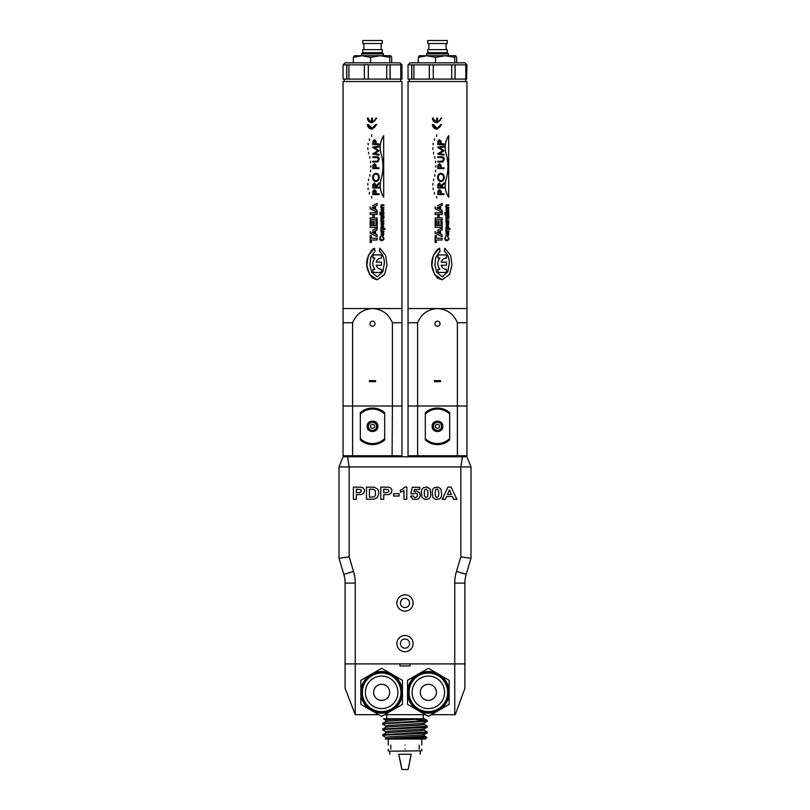 <?xml version="1.0" encoding="UTF-8"?>
<svg xmlns="http://www.w3.org/2000/svg" width="810" height="810" viewBox="0 0 810 810"><rect width="100%" height="100%" fill="white"/><g stroke="black" fill="none" stroke-linecap="round" stroke-linejoin="round"><path stroke-width="1.21" d="M396.88 602.984A8.12 8.12 0 0 0 405 611.115A8.12 8.12 0 0 0 413.12 602.984A8.12 8.12 0 0 0 405 594.864A8.12 8.12 0 0 0 396.88 602.984M400.434 602.984A4.566 4.566 0 0 0 405 607.561A4.566 4.566 0 0 0 409.566 602.984A4.566 4.566 0 0 0 405 598.418A4.566 4.566 0 0 0 400.434 602.984M396.88 643.596A8.12 8.12 0 0 0 405 651.726A8.12 8.12 0 0 0 413.12 643.596A8.12 8.12 0 0 0 405 635.475A8.12 8.12 0 0 0 396.88 643.596M400.434 643.596A4.566 4.566 0 0 0 405 648.172A4.566 4.566 0 0 0 409.566 643.596A4.566 4.566 0 0 0 405 639.029A4.566 4.566 0 0 0 400.434 643.596M460.839 556.824L460.839 466.935L349.161 466.935L349.161 556.824L353.535 571.425A40.611 40.611 0 0 1 355.246 583.089L355.246 663.906L345.1 663.906L345.1 583.089A30.456 30.456 0 0 0 343.815 574.341L339.005 558.313L339.005 466.935L343.065 456.779L466.935 456.779L470.995 466.935L470.995 558.313L466.185 574.341A30.456 30.456 0 0 0 464.899 583.089L464.899 663.906L355.246 663.906L399.927 663.906L399.927 665.942L410.073 665.942L410.073 663.906L454.754 663.906L454.754 583.089A40.611 40.611 0 0 1 456.465 571.425L460.839 556.824L470.995 558.313M470.995 466.935L460.839 466.935L462.449 456.779M347.551 456.779L349.161 466.935L339.005 466.935M349.161 556.824L339.005 558.313M353.383 499.294L356.339 499.294L356.339 494.697L361.716 494.454L363.852 493.128L364.591 490.131L363.315 488.025L361.23 487.205L353.383 487.114L353.383 499.294M356.339 489.169L356.339 492.632L359.994 492.531L361.382 491.64L360.845 489.584L356.339 489.169M366.515 487.114L366.515 499.294L374.19 499.162L377.268 497.654L378.766 494.07L378.533 491.022L377.349 488.865L374.21 487.225L366.515 487.114M369.461 489.169L369.461 497.239L374.412 496.793L375.567 495.031L375.273 490.668L373.623 489.361L369.461 489.169M380.781 499.294L383.738 499.294L383.738 494.697L389.114 494.454L391.25 493.128L391.979 490.131L390.714 488.025L388.618 487.205L380.781 487.114L380.781 499.294M383.738 489.169L383.738 492.632L387.393 492.531L388.77 491.64L388.243 489.584L383.738 489.169M393.579 496.044L399.087 496.044L399.087 493.715L393.579 493.715L393.579 496.044M406.782 499.294L406.782 487.063L404.514 487.063L403.39 488.592L400.363 490.141L400.363 492.267L403.977 490.495L403.977 499.294L406.782 499.294M410.518 496.166L412.685 499.051L416.613 499.507L418.598 498.697L420.36 495.963L419.712 492.834L416.826 491.143L413.981 491.528L414.426 489.463L419.712 489.463L419.712 487.276L412.3 487.276L410.862 493.624L413.14 493.897L415.783 493.007L417.17 493.847L417.474 495.852L415.824 497.634L414.315 497.401L413.313 495.923L410.518 496.166M427.153 487.063L423.377 487.681L422.061 489.068L421.342 491.538L422 497.451L425.027 499.507L428.804 498.879L430.12 497.502L430.839 495.011L430.13 489.078L427.153 487.063M426.343 488.997L424.673 489.888L424.278 492.217L424.41 495.831L425.837 497.563L427.508 496.682L427.903 494.363L427.781 490.738L426.343 488.997M438.028 487.063L434.241 487.681L432.935 489.068L432.216 491.538L432.864 497.451L435.891 499.507L439.678 498.879L440.994 497.502L441.713 495.011L440.994 489.078L438.028 487.063M437.218 488.997L435.851 489.402L435.142 492.217L435.274 495.831L436.712 497.563L438.382 496.682L438.777 494.363L438.645 490.738L437.218 488.997M456.901 499.294L451.048 487.114L447.92 487.114L442.23 499.294L445.358 499.294L446.563 496.53L452.405 496.53L453.691 499.294L456.901 499.294M447.474 494.475L451.464 494.475L449.449 489.959L447.474 494.475M367.163 426.323C366.859 419.418 378.159 419.418 377.865 426.323C378.159 433.218 366.859 433.228 367.163 426.323M368.449 426.323A4.06 4.06 0 0 0 372.509 430.383A4.06 4.06 0 0 0 376.569 426.323A4.06 4.06 0 0 0 372.509 422.263A4.06 4.06 0 0 0 368.449 426.323M370.484 426.323A2.035 2.035 0 0 0 372.509 428.348A2.035 2.035 0 0 0 374.544 426.323A2.035 2.035 0 0 0 372.509 424.288A2.035 2.035 0 0 0 370.484 426.323M360.328 414.092L360.328 438.544A17.263 17.263 0 0 0 384.689 438.544L384.689 414.092A17.263 17.263 0 0 0 360.328 414.092L360.328 412.695A18.276 18.276 0 0 1 384.689 412.695L384.689 414.092M360.328 438.544L360.328 439.941A18.276 18.276 0 0 0 384.689 439.941L384.689 438.544M380.923 207.309L381.176 205.001L383.859 204.768M381.318 207.309L380.923 205.436M379.789 213.303L380.366 212.655L380.366 213.303L379.789 212.655M382.998 215.075L381.318 215.075L383.616 214.994L383.879 213.678L383.049 214.417L383.879 213.678M380.923 215.075L379.85 214.417L380.184 215.075M380.923 213.759L380.923 214.417L380.892 213.759L383.019 214.417L381.318 214.417M380.892 221.434L380.892 220.846L380.923 221.434L383.889 221.434L383.889 220.776L381.763 220.664L380.994 219.338M381.348 220.846L380.832 220.006L380.923 220.846M380.892 229.311L380.892 228.724L380.923 229.311L385.003 229.311L385.003 228.663L383.586 228.663L384.973 228.663M381.287 228.724L381.024 226.719L382.36 225.96L381.054 226.719L380.892 228.724M382.411 235.791L383.555 235.295L383.778 233.057L383.272 232.409L381.267 232.693L381.196 235.194L382.381 235.791L381.156 235.194L381.226 232.693L383.231 232.409M380.659 240.529L379.677 238.343L380.882 236.247L380.032 237.006L379.961 239.628L381.814 240.853L380.69 240.529M381.783 240.124L382.695 239.932L383.464 238.413L382.563 236.145L382.421 236.854M380.892 231.609L380.892 231.022L380.923 231.609L383.889 231.609L383.889 230.961L381.763 230.85L380.994 229.513M381.348 231.022L380.832 230.192L380.923 231.022M382.411 225.605L383.555 225.109L383.778 222.871L383.272 222.223L381.267 222.507L381.196 225.018L382.381 225.605L381.156 225.018L381.226 222.507L383.231 222.223M382.229 218.416L383.11 219.358L381.986 216.665M381.743 219.247L380.933 218.376L381.145 216.25L383.889 215.814L381.176 216.25L380.963 218.376L381.773 219.247L381.277 217.596L381.885 216.655M380.892 213.303L380.892 212.655L383.889 212.655L383.889 213.303L380.923 213.303L380.923 212.655M382.411 212.088L383.555 211.582L383.778 209.344L383.272 208.696L381.267 208.98L381.196 211.491L382.381 212.088L381.156 211.491L381.226 208.98L383.231 208.696M381.308 154.457C379.242 147.785 380.032 141.517 383.677 135.655L383.707 197.235C380.032 191.373 379.242 185.105 381.308 178.433C383.505 170.434 383.505 162.445 381.308 154.457L381.338 154.457C379.272 147.785 380.062 141.517 383.707 135.655M381.459 265.245L376.174 265.245C377.085 267.816 378.857 269.183 381.49 269.345L381.49 272.443L372.934 272.443L372.934 269.345L374.929 269.345C372.175 265.569 372.175 261.792 374.929 258.036L372.904 258.036L372.904 254.937L381.49 254.937L381.49 258.036C378.857 258.198 377.085 259.565 376.174 262.136L381.459 262.136M374.898 269.345C372.144 265.569 372.144 261.792 374.898 258.036M376.204 193.772L379.009 193.772L376.204 193.772L376.103 191.19L374.514 189.611L372.924 191.15L374.503 189.611M372.833 194.572L372.894 191.15L372.833 194.572L379.039 194.572L379.039 193.772M374.483 182.959L372.883 184.579L372.833 186.401L372.883 184.579L374.483 182.959L376.204 185.763L379.009 182.878L376.204 185.763M376.204 187.201L379.009 187.201L376.204 186.776L379.039 183.9L379.039 182.878M372.833 186.401L372.833 188.001L372.802 186.401M375.962 181.592L375.951 181.592C373.774 181.167 372.671 179.79 372.641 177.481C372.641 175.122 373.734 173.715 375.931 173.259L375.931 173.259C373.764 173.715 372.671 175.122 372.671 177.481C372.701 179.79 373.805 181.156 375.992 181.592C378.138 181.126 379.201 179.739 379.201 177.41C379.201 175.092 378.118 173.704 375.962 173.259M376.204 167.812L379.009 167.812L376.204 167.812L376.103 165.23L374.514 163.64L372.924 165.189L374.503 163.64M372.833 168.612L372.894 165.189L372.833 168.612L379.039 168.612L379.039 167.812M372.833 161.241L372.833 162.04L372.802 161.241L376.579 161.241M372.833 162.04L377.906 161.899L379.201 159.317C379.131 157.616 378.27 156.755 376.609 156.755L372.802 156.755L372.802 157.555L377.541 157.636L378.574 159.357L377.369 161.21L378.543 159.357L377.511 157.636L376.549 157.555M372.802 147.147L379.009 146.094L372.833 147.147M372.802 154.102L379.039 155.155L372.802 154.102L377.916 150.619L372.802 147.44M376.204 143.856L379.009 143.856L376.204 143.856L376.103 141.264L374.514 139.685L372.924 141.234L374.503 139.685M372.833 144.656L372.894 141.234L372.833 144.656L379.039 144.656L379.039 143.856M343.065 81.516L401.952 81.516L343.065 81.516L343.065 308.549L401.952 308.549L401.952 322.755L392.404 322.755L392.404 406.012L401.952 406.012L401.952 322.755M372.559 121.794C374.544 121.389 375.607 120.174 375.769 118.159L375.769 118.159C375.637 120.184 374.574 121.389 372.59 121.794L372.59 118.159L371.628 118.159L371.628 121.783C369.654 121.399 368.56 120.184 368.378 118.159L367.396 118.159C367.781 121.146 369.481 122.664 372.509 122.715M372.094 128.213L372.509 128.193C374.514 127.808 375.607 126.593 375.769 124.558L372.124 128.213L368.378 124.558L367.396 124.558C367.781 127.545 369.481 129.063 372.509 129.104M372.509 205.76L377.156 203.462L372.509 205.76M377.126 212.119L370.16 208.777L370.16 206.904L370.19 208.777L377.126 212.119M377.126 214.498L374.129 214.498L377.156 214.498L377.156 212.746L370.16 212.746L370.16 214.498L370.19 212.746M370.16 219.652L370.16 217.9L370.19 219.652L377.156 219.652L377.156 217.9L374.129 217.9L377.126 217.9M372.904 225.636L372.904 221.322L374.099 221.322L374.099 225.636L375.972 225.636L375.972 220.816L377.156 220.816L377.156 227.387L370.19 227.387L370.16 220.988L370.19 227.387M372.509 230.313L377.156 228.015L372.509 230.313M377.126 236.672L370.16 233.331L370.16 231.457L370.19 233.331L377.126 236.672M377.106 279.794L372.509 278.022C364.773 268.495 364.773 258.967 372.509 249.429L374.503 248.235L375.081 251.181L370.838 257.307L369.927 264.85L371.679 272.221L377.227 276.817L382.816 271.714L384.254 263.706C384.517 258.623 382.887 254.451 379.374 251.211L379.91 248.255L385.692 255.535L386.998 265.143L384.568 274.468L377.207 279.794L369.532 274.458L366.859 265.123L368.327 255.494L374.534 248.235M372.509 240.013L377.156 240.013L377.156 238.261L372.509 238.261M370.19 235.72L370.19 242.554L370.16 235.72L371.375 235.72L371.375 238.261M372.934 221.322L372.934 225.636L371.375 225.636L372.509 225.636M371.618 134.845L371.658 136.465M371.618 196.425L371.658 198.045M369.411 192.426L369.441 194.046M368.125 188.062L368.155 189.682M367.841 183.526L367.882 185.146M368.591 179.04L368.631 180.66M369.816 174.656L369.856 176.276M370.555 170.171L370.595 171.791M370.798 165.635L370.838 167.255M370.555 161.099L370.595 162.719M369.816 156.613L369.856 158.233M368.591 152.229L368.631 153.849M367.841 147.744L367.882 149.364M368.125 143.208L368.155 144.828M369.411 138.834L369.441 140.454M372.924 217.9L372.924 214.498M381.338 154.457C383.535 162.445 383.535 170.434 381.338 178.433L381.308 178.433M383.677 197.235L383.707 197.235C380.062 191.373 379.272 185.105 381.338 178.433M383.272 208.696L382.381 208.474M383.11 219.358L383.95 218.032L383.889 215.814M382.016 216.665L382.269 218.416M383.272 222.223L382.381 222.001M381.814 240.853L383.687 239.75L383.95 238.353L382.593 236.145M382.462 236.854L383.231 237.411L383.302 239.315L381.024 239.962L380.184 238.353L380.923 236.247M383.272 232.409L382.381 232.186M383.586 228.663L383.758 226.79L382.391 225.96M380.923 214.417L379.88 214.417M380.923 207.897L383.889 207.897L383.889 207.238L382.279 207.238L381.297 206.216L381.632 205.497L383.889 205.416L383.889 204.768L382.036 204.768M382.077 204.768L380.953 205.436M343.065 308.549L343.065 406.012L392.404 406.012L352.613 406.012L352.613 322.755C356.339 313.916 362.971 309.177 372.509 308.549C382.016 309.157 388.648 313.895 392.404 322.755M377.227 276.817L382.857 271.714L384.284 263.706C384.548 258.623 382.927 254.451 379.404 251.211L379.91 248.255M376.174 262.136L381.49 262.136L381.49 265.245L376.174 265.245M372.833 188.001L379.039 188.001L379.039 187.201M379.039 155.155L379.039 154.345L374.605 153.586L379.039 150.792L374.605 147.663L379.039 146.904L379.039 146.094M382.381 211.41L383.262 209.476L382.411 211.41L381.561 209.476L383.262 209.476L381.561 209.476M383.424 218.457L382.705 218.305L382.411 216.665L383.555 217.88L382.563 216.665M382.381 224.937L383.262 222.993L382.411 224.937L381.561 223.003L383.262 222.993L381.561 223.003M382.381 235.123L383.262 233.179L382.411 235.123L381.561 233.179L383.262 233.179L381.561 233.179M382.401 228.724L383.262 226.942L382.431 228.724L381.561 228.4L381.54 226.932L383.262 226.942L381.54 226.932M369.461 380.629L369.461 381.652L375.556 381.652L375.556 380.629L369.461 380.629M375.05 323.777A2.541 2.541 0 0 0 372.509 321.236A2.541 2.541 0 0 0 369.967 323.777A2.541 2.541 0 0 0 372.509 326.308A2.541 2.541 0 0 0 375.05 323.777M372.833 147.44L377.916 150.619M377.946 150.619L372.802 153.819M372.833 157.555L372.833 156.755M372.934 258.036L372.934 254.937M372.934 269.345L372.964 272.443M343.065 322.755L352.613 322.755M367.426 124.558L372.124 129.124L376.711 124.558L375.8 124.558M370.16 214.498L372.954 214.498L372.954 217.9L370.16 217.9M374.129 217.9L374.129 214.498M377.156 236.672L377.156 234.829L375.597 234.11L375.597 230.648L377.156 229.908L377.156 228.015M370.19 242.554L371.375 242.554L371.375 240.013M374.099 225.636L376.012 225.636L376.012 220.816M371.375 225.636L371.375 220.988L370.19 220.988M377.156 212.119L377.156 210.276L375.597 209.557L375.597 206.094L377.156 205.355L377.156 203.462M375.8 118.159L376.711 118.159L372.124 122.735L367.426 118.159M371.658 121.794L371.658 118.159M375.577 192.426L375.567 193.772L373.481 193.772L374.524 190.411L375.577 192.426L374.493 190.411M375.577 185.794L375.567 187.201L373.481 187.201L374.514 183.759L375.577 185.794L374.483 183.759M375.962 180.792C377.683 180.427 378.543 179.314 378.543 177.441C378.553 175.557 377.683 174.433 375.931 174.059C377.713 174.423 378.584 175.557 378.574 177.441C378.574 179.304 377.713 180.427 375.992 180.792C374.23 180.427 373.339 179.314 373.319 177.441C373.329 175.567 374.21 174.444 375.962 174.059L375.992 174.059M375.577 166.455L375.567 167.812L373.481 167.812L374.524 164.45L375.577 166.455L374.493 164.45M375.577 142.499L375.567 143.856L373.481 143.856L374.524 140.484L375.577 142.499L374.493 140.484M383.231 209.476L382.654 209.172M383.231 222.993L382.654 222.699M383.231 233.179L382.654 232.885M383.231 226.942L382.593 226.648M374.433 231.204L374.433 233.584L371.841 232.409L374.433 231.204L374.402 233.564M374.433 206.651L374.433 209.031L371.841 207.856L374.433 206.651L374.402 209.01M373.481 143.856L375.536 143.856L375.546 142.499M373.481 167.812L375.536 167.812L375.546 166.455M373.481 187.201L375.536 187.201L375.546 185.794M373.481 193.772L375.536 193.772L375.546 192.426M401.952 64.871L399.927 62.836L345.1 62.836L343.065 64.871L343.065 79.086L401.952 79.086L401.952 64.871L401.649 79.086M364.328 64.871L364.358 79.086L364.328 64.871L348.928 64.871L348.928 79.086M346.731 79.086L346.731 64.871L343.065 64.871M346.731 64.871L348.928 64.871M364.358 64.739L368.327 64.739L368.297 79.086M386.724 79.086L386.724 64.871L368.297 64.871M386.724 64.871L390.136 64.871L390.136 79.086M400.798 79.086L400.798 64.871L390.136 64.871M400.798 64.871L401.649 64.871M346.842 79.086L346.842 64.739M401.517 64.739L401.517 79.086M390.066 64.739L390.066 79.086M389.731 62.836L389.731 57.358L380.143 55.728L370.555 57.358L370.555 62.836M391.686 62.836L391.686 57.358L390.703 55.728L389.731 57.358M390.703 55.728L361.949 55.728L353.332 57.358L353.332 62.836M370.555 57.358L361.949 55.728L354.152 55.779M353.332 57.358L354.314 55.728M382.259 52.68L362.758 52.68L362.758 49.643L382.259 49.643L382.259 52.68L383.474 53.905L361.543 53.905L361.543 55.728M362.758 43.548L382.259 43.548L382.259 40.5L362.758 40.5L362.758 43.548M400.94 456.779L401.952 455.767L401.952 406.012L392.404 406.012L392.091 456.779M401.952 455.767L352.613 455.767L352.613 406.012L343.065 406.012L343.065 455.767L344.078 456.779M352.927 456.779L352.613 455.767L343.065 455.767M432.135 426.323C431.841 419.418 443.141 419.418 442.837 426.323C443.141 433.218 431.841 433.228 432.135 426.323M433.431 426.323A4.06 4.06 0 0 0 437.491 430.383A4.06 4.06 0 0 0 441.551 426.323A4.06 4.06 0 0 0 437.491 422.263A4.06 4.06 0 0 0 433.431 426.323M435.456 426.323A2.035 2.035 0 0 0 437.491 428.348A2.035 2.035 0 0 0 439.516 426.323A2.035 2.035 0 0 0 437.491 424.288A2.035 2.035 0 0 0 435.456 426.323M425.311 414.092L425.311 438.544A17.263 17.263 0 0 0 449.671 438.544L449.671 414.092A17.263 17.263 0 0 0 425.311 414.092L425.311 412.695A18.276 18.276 0 0 1 449.671 412.695L449.671 414.092M425.311 438.544L425.311 439.941A18.276 18.276 0 0 0 449.671 439.941L449.671 438.544M445.905 207.309L446.158 205.001L448.831 204.768M444.771 213.303L445.348 212.655L445.348 213.303L444.771 212.655M447.97 215.075L446.3 215.075L448.598 214.994L448.831 213.678M445.135 215.075L444.832 214.417L445.875 215.075M445.875 214.417L445.875 213.759L446.3 214.417L448.274 214.387L448.396 213.759M445.905 221.434L445.875 220.846L445.905 221.434L448.872 221.434L448.872 220.776L446.745 220.664L446.006 219.338L446.33 220.846M448.558 228.663L448.74 226.79L447.373 225.96L446.037 226.719L445.905 229.311L449.985 229.311L449.985 228.663L448.558 228.663L449.955 228.663M445.905 229.311L445.905 228.724M446.269 228.724L446.006 226.719L447.373 225.96M447.393 235.791L448.537 235.295L448.75 233.057L448.244 232.409L446.239 232.693L446.168 235.194L447.393 235.791L446.138 235.194L446.209 232.693L448.214 232.409L447.363 232.186M445.642 240.529L444.66 238.343L445.895 236.247L444.69 238.343L445.672 240.529L446.796 240.853L445.642 240.529M446.766 240.124L447.667 239.932L448.446 238.413L447.545 236.145L448.477 238.413L447.707 239.932L446.006 239.962L445.166 238.353L445.895 236.247M445.905 231.609L445.875 231.022L445.905 231.609L448.872 231.609L448.872 230.961L446.745 230.85L446.006 229.513L446.33 231.022M447.393 225.605L448.537 225.109L448.75 222.871L448.244 222.223L446.239 222.507L446.168 225.018L447.393 225.605L446.138 225.018L446.209 222.507L448.214 222.223L447.363 222.001M446.755 219.247L445.915 218.376L446.128 216.25L448.477 215.966L445.935 216.695L446.249 218.953L446.755 219.247L446.259 217.596L446.998 216.665L448.092 219.358L446.837 216.655M445.905 213.303L445.875 212.655L448.872 212.655L448.872 213.303L445.905 213.303L445.905 212.655M447.393 212.088L448.537 211.582L448.75 209.344L448.244 208.696L446.239 208.98L446.168 211.491L447.393 212.088L446.138 211.491L446.209 208.98L448.214 208.696L447.363 208.474M448.689 197.235L448.659 197.235C445.014 191.373 444.224 185.105 446.29 178.433C448.517 170.434 448.517 162.445 446.32 154.457L446.32 154.457C444.224 147.785 445.014 141.517 448.659 135.655L448.689 197.235C445.044 191.373 444.255 185.105 446.32 178.433C448.487 170.434 448.487 162.445 446.29 154.457C444.255 147.785 445.044 141.517 448.689 135.655M437.886 258.036L437.886 254.937L446.472 254.937L446.472 258.036C443.839 258.198 442.068 259.565 441.156 262.136L446.442 262.136L446.472 265.245L441.156 265.245C442.068 267.816 443.839 269.183 446.472 269.345L446.472 272.443L437.916 272.443L437.916 269.345L439.911 269.345C437.157 265.569 437.157 261.792 439.911 258.036L437.916 258.036L437.916 254.937M439.881 269.345C437.117 265.569 437.117 261.792 439.881 258.036M437.815 194.572L437.876 191.15L439.466 189.611L437.906 191.15L437.815 194.572L444.022 194.572L444.022 193.772L441.187 193.772L443.991 193.772M439.466 182.959L437.896 184.579L437.815 186.401L437.866 184.579L439.466 182.959L441.187 185.763L444.022 182.878L441.146 185.763M437.775 186.401L437.775 188.001L444.022 188.001L444.022 187.201L441.187 187.201L443.991 187.201M440.974 181.592L440.934 181.592C438.757 181.167 437.653 179.79 437.613 177.481C437.613 175.122 438.716 173.715 440.913 173.259L440.944 173.259C438.747 173.715 437.653 175.122 437.653 177.481C437.683 179.79 438.787 181.156 440.974 181.592C443.121 181.126 444.184 179.739 444.184 177.41C444.174 175.092 443.1 173.704 440.944 173.259M437.815 168.612L437.876 165.189L439.466 163.64L437.906 165.189L437.815 168.612L444.022 168.612L444.022 167.812L441.187 167.812L443.991 167.812M437.815 161.241L437.815 162.04L437.775 161.241L442.382 161.21L443.526 159.357L442.483 157.636L441.531 157.555L442.523 157.636L443.556 159.357L442.382 161.21L441.561 161.241M437.815 156.755L437.815 157.555L437.775 156.755L441.592 156.755C443.252 156.755 444.113 157.616 444.184 159.317L442.888 161.899L437.815 162.04M437.775 147.147L443.991 146.094L437.815 147.147M437.775 154.102L444.022 155.155L437.775 154.102L442.898 150.619L437.775 147.44M437.815 144.656L437.876 141.234L439.466 139.685L437.906 141.234L437.815 144.656L444.022 144.656L444.022 143.856L441.187 143.856L443.991 143.856M408.048 81.516L466.935 81.516L408.048 81.516L408.048 308.549L466.935 308.549L466.935 322.755L457.387 322.755L457.387 406.012L466.935 406.012L466.935 322.755M437.542 121.794C439.516 121.389 440.589 120.174 440.751 118.159L440.782 118.159C440.62 120.184 439.546 121.389 437.572 121.794L437.572 118.159L436.61 118.159L436.61 121.783M437.491 128.193C439.496 127.808 440.589 126.593 440.751 124.558L437.491 128.193M437.491 205.76L442.138 203.462L437.491 205.76M435.132 208.777L442.138 212.119L435.132 208.777L435.132 206.904M442.108 214.498L439.101 214.498L442.138 214.498L442.138 212.746L435.132 212.746L435.132 214.498L435.173 212.746M435.173 214.498L437.937 214.498L437.937 217.9L435.173 217.9L435.173 219.652L442.138 219.652L442.138 217.9L439.101 217.9L442.108 217.9M437.876 225.636L437.876 221.322L439.081 221.322L439.081 225.636L440.954 225.636L440.954 220.816L442.138 220.816L442.138 227.387L435.173 227.387L435.132 220.988L435.173 227.387M437.491 230.313L442.138 228.015L437.491 230.313M435.132 233.331L442.138 236.672L435.132 233.331L435.132 231.457M442.088 279.794L437.491 278.022C429.756 268.495 429.756 258.967 437.491 249.429L439.516 248.235L440.063 251.181L435.82 257.307L434.899 264.85L436.661 272.221L442.209 276.817L447.829 271.714L449.267 263.706C449.499 258.623 447.869 254.451 444.356 251.211L444.882 248.255L450.674 255.535L451.97 265.143L449.55 274.468L442.189 279.794L434.514 274.458L431.841 265.123L433.299 255.494L439.516 248.235M442.169 276.817L447.798 271.714L449.236 263.706C449.53 258.623 447.9 254.451 444.386 251.211L444.882 248.255M437.491 240.013L442.138 240.013L442.138 238.261L437.491 238.261M435.173 235.72L435.132 242.554L435.132 235.72L436.357 235.72L436.357 238.261M437.916 221.322L437.916 225.636L436.357 225.636L437.491 225.636M435.173 219.652L435.173 217.9M437.491 129.104C434.464 129.063 432.763 127.545 432.378 124.558L433.36 124.558L437.106 128.213M437.491 122.715C434.464 122.664 432.763 121.146 432.378 118.159L433.36 118.159C433.542 120.184 434.636 121.399 436.641 121.794L436.641 118.159M436.641 136.465L436.63 134.845M436.641 198.045L436.63 196.425M434.393 192.426L434.423 194.046M433.107 188.062L433.137 189.682M432.824 183.526L432.864 185.146M433.573 179.04L433.603 180.66M434.798 174.656L434.838 176.276M435.537 170.171L435.567 171.791M435.78 165.635L435.82 167.255M435.537 161.099L435.567 162.719M434.798 156.613L434.838 158.233M433.573 152.229L433.603 153.849M432.824 147.744L432.864 149.364M433.107 143.208L433.137 144.828M434.393 138.834L434.423 140.454M437.906 217.9L437.906 214.498M448.092 219.358L448.932 218.032L448.872 215.814M446.006 229.513L445.905 231.022M446.796 240.853L448.669 239.75L448.932 238.353L447.576 236.145M446.006 219.338L445.905 220.846M448.426 213.759L448.305 214.387L446.3 214.417M444.862 214.417L445.905 214.417L445.905 213.759M445.905 207.897L448.872 207.897L448.872 207.238L446.482 206.935L446.28 206.216L446.614 205.497L448.872 205.416L448.872 204.768L447.019 204.768M447.049 204.768L446.533 204.798M446.563 204.798L445.844 206.084L446.33 207.309M408.048 308.549L408.048 406.012L417.595 406.012L417.595 455.767L457.387 455.767L457.387 406.012L417.595 406.012L417.595 322.755C421.321 313.916 427.953 309.177 437.491 308.549C446.998 309.157 453.63 313.895 457.387 322.755M446.472 265.245L441.156 265.245M441.156 262.136L446.472 262.136M441.187 187.201L444.022 183.9L444.022 182.878M444.022 155.155L444.022 154.345L439.587 153.586L444.022 150.792L439.587 147.663L444.022 146.904L444.022 146.094M447.363 211.41L448.244 209.476L447.393 211.41L446.543 209.476L448.244 209.476L446.543 209.476M448.041 218.66L447.393 216.665L448.416 217.202L448.406 218.457L448.386 217.202L447.545 216.665M447.363 224.937L448.244 222.993L447.393 224.937L446.543 223.003L448.244 222.993L446.543 223.003M447.363 235.123L448.244 233.179L447.393 235.123L446.543 233.179L448.244 233.179L446.543 233.179M446.523 226.932L448.244 226.942L447.414 228.724L446.543 228.4L446.523 226.932L447.576 226.648M434.443 380.629L434.443 381.652L440.539 381.652L440.539 380.629L434.443 380.629M440.033 323.777A2.541 2.541 0 0 0 437.491 321.236A2.541 2.541 0 0 0 434.95 323.777A2.541 2.541 0 0 0 437.491 326.308A2.541 2.541 0 0 0 440.033 323.777M441.187 143.856L441.085 141.264L439.445 139.685M437.815 147.44L442.928 150.619L437.775 153.819M437.815 157.555L441.561 157.555M441.187 167.812L441.085 165.23L439.445 163.64M437.815 188.001L437.815 186.401M441.187 193.772L441.085 191.19L439.445 189.611M437.947 272.443L437.947 269.345M408.048 322.755L417.595 322.755M432.408 124.558L437.106 129.124L441.683 124.558L440.782 124.558M439.101 217.9L439.101 214.498M442.138 236.672L442.138 234.829L440.569 234.11L440.569 230.648L442.138 229.908L442.138 228.015M435.173 233.331L435.173 231.457M435.173 242.554L436.357 242.554L436.357 240.013M439.081 225.636L440.984 225.636L440.984 220.816M436.357 225.636L436.357 220.988L435.173 220.988M442.138 212.119L442.138 210.276L440.569 209.557L440.569 206.094L442.138 205.355L442.138 203.462M435.173 208.777L435.173 206.904M440.782 118.159L441.683 118.159L437.106 122.735L432.408 118.159M438.463 193.772L440.518 193.772L440.529 192.426L440.549 193.772L438.463 193.772L439.506 190.411L440.559 192.426L439.466 190.411M438.463 187.201L440.518 187.201L440.518 185.794L440.549 187.201L438.463 187.201L439.496 183.759L440.559 185.794L439.466 183.759M440.934 180.792C442.655 180.427 443.526 179.314 443.526 177.441C443.536 175.557 442.665 174.433 440.913 174.059L440.944 174.059C442.695 174.423 443.566 175.557 443.556 177.441C443.556 179.304 442.695 180.427 440.974 180.792C439.212 180.427 438.321 179.314 438.301 177.441C438.311 175.567 439.192 174.444 440.944 174.059L440.974 174.059M438.463 167.812L440.518 167.812L440.529 166.455L440.549 167.812L438.463 167.812L439.506 164.45L440.559 166.455L439.466 164.45M438.463 143.856L440.518 143.856L440.529 142.499L440.549 143.856L438.463 143.856L439.506 140.484L440.559 142.499L439.466 140.484M448.203 209.476L447.636 209.172M448.203 222.993L447.636 222.699M448.203 233.179L447.636 232.885M447.383 228.724L448.244 226.942M439.415 231.204L439.415 233.584L436.823 232.409L439.415 231.204M439.415 206.651L439.415 209.031L436.823 207.856L439.415 206.651M439.384 231.215L439.384 233.564M439.384 206.661L439.384 209.01M413.91 79.086L429.31 79.086L429.31 64.871L413.91 64.871L413.91 79.086L411.703 79.086L411.703 64.871L408.048 64.871L408.048 79.086L411.703 79.086M466.631 79.086L466.935 64.871L466.631 79.086L465.78 79.086L465.78 64.871L455.119 64.871L455.119 79.086L465.78 79.086M455.119 79.086L451.707 79.086L451.707 64.871L433.279 64.871L433.279 79.086L451.707 79.086M429.31 79.086L433.279 79.086M466.935 64.871L464.899 62.836L410.073 62.836L408.048 64.871M411.703 64.871L413.91 64.871M429.31 64.871L433.279 64.871M451.707 64.871L455.119 64.871M465.78 64.871L466.631 64.871M411.814 79.086L411.814 64.739M466.499 64.739L466.499 79.086M455.048 64.739L455.048 79.086M429.341 79.086L429.341 64.739M454.714 62.836L454.714 57.358L445.125 55.728L435.537 57.358L435.537 62.836M456.668 62.836L456.668 57.358L455.686 55.728L454.714 57.358M455.686 55.728L426.921 55.728L418.314 57.358L418.314 62.836M435.537 57.358L426.921 55.728L419.134 55.779M418.314 57.358L419.296 55.728M447.242 52.68L427.741 52.68L427.741 49.643L447.242 49.643L447.242 52.68L448.457 53.905L426.526 53.905L426.526 55.728M427.741 43.548L447.242 43.548L447.242 40.5L427.741 40.5L427.741 43.548M457.073 456.779L457.387 455.767L466.935 455.767L466.935 406.012L408.048 406.012L408.048 455.767L417.595 455.767L417.909 456.779M466.935 455.767L465.922 456.779M409.06 456.779L408.048 455.767M382.664 724.12L382.715 723.34L427.336 720.535L427.285 721.315L386.927 723.553L382.664 724.12L385.823 725.983M427.336 720.535L416.482 719.594M382.664 735.581L382.715 734.802L427.336 731.997L427.285 732.777L423.073 733.293L386.927 735.014L382.664 735.581L385.823 737.444M427.336 731.997L424.177 730.134M382.664 729.851L382.715 729.071L427.336 726.266L427.285 727.046L423.073 727.562L386.927 729.283L382.664 729.851L385.823 731.713M427.336 726.266L424.177 724.403M421.332 739.044L386.461 739.044L425.199 737.677C428.439 737.454 426.931 737.232 420.663 737.009M421.757 745.129L421.757 739.044L425.311 739.044L426.87 737.475L424.177 735.865M405 745.129C426.607 745.129 426.607 745.129 405 745.129C383.393 745.129 383.393 745.129 405 745.129M405 739.044L421.757 739.044L405 739.044M388.658 751.224L421.757 750.819L421.757 749.189M405 749.189C426.607 749.189 426.607 749.189 405 749.189C383.393 749.189 383.393 749.189 405 749.189M405 751.224C426.09 751.224 426.09 751.224 405 751.224C383.91 751.224 383.91 751.224 405 751.224M400.322 760.762L401.831 769.5L398.814 754.272C386.957 754.272 386.957 754.272 398.814 754.272L411.186 754.272C423.043 754.272 423.043 754.272 411.186 754.272L408.169 769.5L411.186 754.272M355.246 714.673L345.1 688.277L345.1 663.906L355.246 663.906L355.246 714.673L378.705 714.673M454.754 714.673L454.754 663.906L464.899 663.906L464.899 688.277L455.291 714.673L431.295 714.673M384.588 714.673L425.412 714.673M382.715 723.34L385.823 721.538L389.438 721.042L424.268 718.733L384.224 718.733M385.823 720.252L383.343 718.733M385.762 738.811L385.762 737.373L389.438 736.796L420.562 735.085L424.177 734.579L427.285 732.777M385.762 733.08L385.762 731.643L389.438 731.065L420.562 729.354L424.177 728.848L427.285 727.046M385.762 727.339L385.762 725.912L389.438 725.335L420.562 723.624L424.177 723.117L427.285 721.315M385.762 721.609L385.762 720.181L389.438 719.604L405.294 718.733M393.832 739.044L389.691 739.044M388.243 745.129L388.243 739.044L386.461 739.044M385.297 739.044L389.438 738.234L420.562 736.513L424.237 735.946L424.237 734.508M382.715 734.802L385.823 732.999L389.438 732.503L420.562 730.782L424.237 730.205L424.237 728.777M382.715 729.071L385.823 727.269L389.438 726.772L420.562 725.051L424.237 724.474L424.237 723.046M401.831 769.5L408.169 769.5M361.341 692.337A20.311 20.311 0 0 1 381.652 672.027A20.311 20.311 0 0 1 401.952 692.337A20.311 20.311 0 0 1 381.652 712.638A20.311 20.311 0 0 1 361.341 692.337M400.94 692.337A19.288 19.288 0 0 0 381.652 673.049A19.288 19.288 0 0 0 362.353 692.337A19.288 19.288 0 0 0 381.652 711.625A19.288 19.288 0 0 0 400.94 692.337M365.401 692.337A16.24 16.24 0 0 1 381.652 676.087A16.24 16.24 0 0 1 397.892 692.337A16.24 16.24 0 0 1 381.652 708.578A16.24 16.24 0 0 1 365.401 692.337M373.613 692.337A8.039 8.039 0 0 1 381.652 684.298A8.039 8.039 0 0 1 389.691 692.337A8.039 8.039 0 0 1 381.652 700.377A8.039 8.039 0 0 1 373.613 692.337M392.05 710.36A20.817 20.817 0 0 1 360.835 692.337A20.817 20.817 0 0 1 392.05 674.315A20.817 20.817 0 0 1 392.05 710.36L402.459 704.356L402.459 680.319L381.652 668.301L360.835 680.319L360.835 704.356L381.652 716.374L392.05 710.36M408.048 692.337A20.311 20.311 0 0 1 428.348 672.027A20.311 20.311 0 0 1 448.659 692.337A20.311 20.311 0 0 1 428.348 712.638A20.311 20.311 0 0 1 408.048 692.337M447.647 692.337A19.288 19.288 0 0 0 428.348 673.049A19.288 19.288 0 0 0 409.06 692.337A19.288 19.288 0 0 0 428.348 711.625A19.288 19.288 0 0 0 447.647 692.337M412.108 692.337A16.24 16.24 0 0 1 428.348 676.087A16.24 16.24 0 0 1 444.599 692.337A16.24 16.24 0 0 1 428.348 708.578A16.24 16.24 0 0 1 412.108 692.337M420.309 692.337A8.039 8.039 0 0 1 428.348 684.298A8.039 8.039 0 0 1 436.387 692.337A8.039 8.039 0 0 1 428.348 700.377A8.039 8.039 0 0 1 420.309 692.337M438.757 710.36A20.817 20.817 0 0 1 407.541 692.337A20.817 20.817 0 0 1 438.757 674.315A20.817 20.817 0 0 1 438.757 710.36L449.165 704.356L449.165 680.319L428.348 668.301L407.541 680.319L407.541 704.356L428.348 716.374L438.757 710.36M466.185 574.341L456.465 571.425M464.899 583.089L454.754 583.089M353.535 571.425L343.815 574.341M355.246 583.089L345.1 583.089M368.175 426.323A4.333 4.333 0 0 1 372.509 421.99A4.333 4.333 0 0 1 376.842 426.323A4.333 4.333 0 0 1 372.509 430.657A4.333 4.333 0 0 1 368.175 426.323M433.158 426.323A4.333 4.333 0 0 1 437.491 421.99A4.333 4.333 0 0 1 441.825 426.323A4.333 4.333 0 0 1 437.491 430.657A4.333 4.333 0 0 1 433.158 426.323M401.952 81.516L401.952 308.549M400.737 81.111L400.737 79.086M344.28 81.111L344.28 79.086M383.474 53.905L383.474 55.728M362.758 52.68L361.543 53.905M381.135 43.548L381.135 49.643M363.882 43.548L363.882 49.643M466.935 81.516L466.935 308.549M465.72 81.111L465.72 79.086M409.263 81.111L409.263 79.086M448.457 53.905L448.457 55.728M427.741 52.68L426.526 53.905M446.118 43.548L446.118 49.643M428.865 43.548L428.865 49.643M423.276 718.733L423.276 714.673M419.216 749.189L419.216 745.129M420.228 754.272L420.228 751.224M386.724 718.733L386.724 714.673M427.285 720.475L424.268 718.733M390.784 749.189L390.784 745.129M388.243 750.819L388.243 749.189M389.772 754.272L389.772 751.224"/></g></svg>
